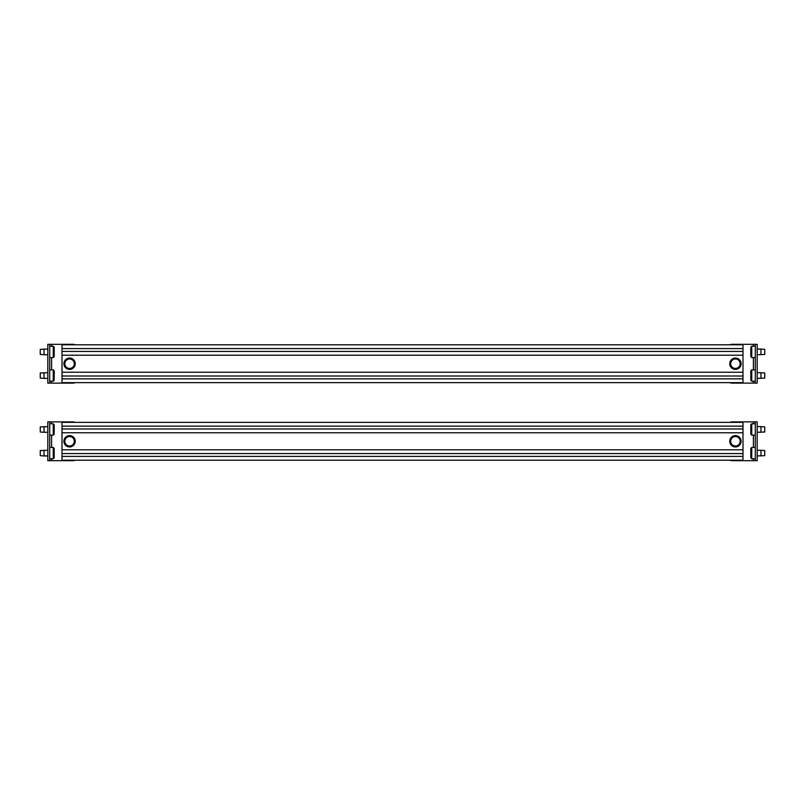 <?xml version="1.0" encoding="UTF-8"?>
<svg xmlns="http://www.w3.org/2000/svg" width="805" height="805" viewBox="0 0 805 805"><rect width="100%" height="100%" fill="white"/><g stroke="black" fill="none" stroke-linecap="round" stroke-linejoin="round"><path stroke-width="1.21" d="M62.005 456.415L62.005 460.198L742.995 460.198L742.995 456.415L62.005 456.415L62.005 432.768L742.995 432.768L742.995 422.363L62.005 422.363L62.005 426.147L742.995 426.147M742.995 456.415L742.995 449.794L62.005 449.794M742.995 449.794L742.995 432.768M62.005 460.198L742.995 460.198M62.005 426.147L62.005 432.768M62.005 422.363L742.995 422.363M53.251 435.133L53.251 423.782L54.197 424.728L54.197 434.187L53.251 435.133L49.709 435.133M44.034 426.62L44.034 432.295L40.25 432.013L40.25 426.902L47.817 426.62M53.251 458.78L53.251 447.429L54.197 448.375L54.197 457.834L53.251 458.78L49.709 458.78M44.034 450.267L44.034 455.942L40.25 455.66L40.25 450.548L47.817 450.267M63.897 441.281A5.675 5.675 0 0 1 69.572 435.606A5.675 5.675 0 0 1 75.247 441.281A5.675 5.675 0 0 1 69.572 446.956A5.675 5.675 0 0 1 63.897 441.281M64.843 441.281A4.729 4.729 0 0 0 69.572 446.01A4.729 4.729 0 0 0 74.302 441.281A4.729 4.729 0 0 0 69.572 436.552A4.729 4.729 0 0 0 64.843 441.281M49.709 460.671L49.709 421.89L47.817 421.89L47.817 460.671L73.356 460.671A2.838 2.838 0 0 0 74.925 460.198M74.925 422.363A2.838 2.838 0 0 0 73.356 421.89L51.601 421.89L51.601 423.782M49.709 421.89L51.601 421.89M751.749 447.429L751.749 458.78L750.803 457.834L750.803 448.375L751.749 447.429L755.291 447.429M760.967 455.942L760.967 450.267L764.75 450.548L764.75 455.66L757.183 455.942M751.749 423.782L751.749 435.133L750.803 434.187L750.803 424.728L751.749 423.782L755.291 423.782M760.967 432.295L760.967 426.62L764.75 426.902L764.75 432.013L757.183 432.295M741.103 441.281A5.675 5.675 0 0 1 735.428 446.956A5.675 5.675 0 0 1 729.753 441.281A5.675 5.675 0 0 1 735.428 435.606A5.675 5.675 0 0 1 741.103 441.281M740.157 441.281A4.729 4.729 0 0 0 735.428 436.552A4.729 4.729 0 0 0 730.699 441.281A4.729 4.729 0 0 0 735.428 446.01A4.729 4.729 0 0 0 740.157 441.281M755.291 421.89L755.291 460.671L757.183 460.671L757.183 421.89L731.644 421.89A2.838 2.838 0 0 0 730.075 422.363M730.075 460.198A2.838 2.838 0 0 0 731.644 460.671L753.4 460.671L753.4 458.78M755.291 460.671L753.4 460.671M62.005 378.853L62.005 382.637L742.995 382.637L742.995 378.853L62.005 378.853L62.005 355.206L742.995 355.206L742.995 344.802L62.005 344.802L62.005 348.585L742.995 348.585M742.995 378.853L742.995 372.232L62.005 372.232M742.995 372.232L742.995 355.206M62.005 382.637L742.995 382.637M62.005 348.585L62.005 355.206M62.005 344.802L742.995 344.802M53.251 357.571L53.251 346.22L54.197 347.166L54.197 356.625L53.251 357.571L49.709 357.571M44.034 349.058L44.034 354.733L40.25 354.452L40.25 349.34L47.817 349.058M53.251 381.218L53.251 369.867L54.197 370.813L54.197 380.272L53.251 381.218L49.709 381.218M44.034 372.705L44.034 378.38L40.25 378.098L40.25 372.987L47.817 372.705M63.897 363.719A5.675 5.675 0 0 1 69.572 358.044A5.675 5.675 0 0 1 75.247 363.719A5.675 5.675 0 0 1 69.572 369.394A5.675 5.675 0 0 1 63.897 363.719M64.843 363.719A4.729 4.729 0 0 0 69.572 368.449A4.729 4.729 0 0 0 74.302 363.719A4.729 4.729 0 0 0 69.572 358.99A4.729 4.729 0 0 0 64.843 363.719M49.709 383.11L49.709 344.329L47.817 344.329L47.817 383.11L73.356 383.11A2.838 2.838 0 0 0 74.925 382.637M74.925 344.802A2.838 2.838 0 0 0 73.356 344.329L51.601 344.329L51.601 346.22M49.709 344.329L51.601 344.329M751.749 369.867L751.749 381.218L750.803 380.272L750.803 370.813L751.749 369.867L755.291 369.867M760.967 378.38L760.967 372.705L764.75 372.987L764.75 378.098L757.183 378.38M751.749 346.22L751.749 357.571L750.803 356.625L750.803 347.166L751.749 346.22L755.291 346.22M760.967 354.733L760.967 349.058L764.75 349.34L764.75 354.452L757.183 354.733M741.103 363.719A5.675 5.675 0 0 1 735.428 369.394A5.675 5.675 0 0 1 729.753 363.719A5.675 5.675 0 0 1 735.428 358.044A5.675 5.675 0 0 1 741.103 363.719M740.157 363.719A4.729 4.729 0 0 0 735.428 358.99A4.729 4.729 0 0 0 730.699 363.719A4.729 4.729 0 0 0 735.428 368.449A4.729 4.729 0 0 0 740.157 363.719M755.291 344.329L755.291 383.11L757.183 383.11L757.183 344.329L731.644 344.329A2.838 2.838 0 0 0 730.075 344.802M730.075 382.637A2.838 2.838 0 0 0 731.644 383.11L753.4 383.11L753.4 381.218M755.291 383.11L753.4 383.11M742.995 453.577L62.005 453.577M62.005 428.985L742.995 428.985M51.601 435.133L51.601 447.429M51.601 458.78L51.601 460.671M753.4 447.429L753.4 435.133M753.4 423.782L753.4 421.89M742.995 376.016L62.005 376.016M62.005 351.423L742.995 351.423M51.601 357.571L51.601 369.867M51.601 381.218L51.601 383.11M753.4 369.867L753.4 357.571M753.4 346.22L753.4 344.329M47.817 432.295L44.034 432.295M49.709 423.782L53.251 423.782M47.817 455.942L44.034 455.942M49.709 447.429L53.251 447.429M757.183 450.267L760.967 450.267M755.291 458.78L751.749 458.78M757.183 426.62L760.967 426.62M755.291 435.133L751.749 435.133M47.817 354.733L44.034 354.733M49.709 346.22L53.251 346.22M47.817 378.38L44.034 378.38M49.709 369.867L53.251 369.867M757.183 372.705L760.967 372.705M755.291 381.218L751.749 381.218M757.183 349.058L760.967 349.058M755.291 357.571L751.749 357.571"/></g></svg>
